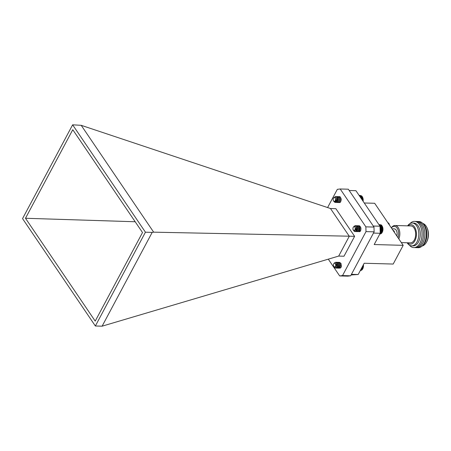 <?xml version="1.0" encoding="UTF-8"?>
<svg xmlns="http://www.w3.org/2000/svg" width="451" height="451" viewBox="0 0 451 451"><rect width="100%" height="100%" fill="white"/><g stroke="black" fill="none" stroke-linecap="round" stroke-linejoin="round"><path stroke-width="0.68" d="M379.781 234.063L380.791 233.793M379.736 234.148L380.509 233.894M379.719 234.187L380.221 233.945M353.263 227.298A1.956 1.173 -88.4 0 0 353.195 229.897A1.956 1.173 -88.4 0 0 354.379 230.512A1.956 1.173 -88.4 0 0 355.247 228.116A1.956 1.173 -88.4 0 0 353.838 226.735A1.956 1.173 -88.4 0 0 353.263 227.298L354.289 226.081C356.076 225.979 356.786 227.321 356.431 230.106A2.965 1.776 91.6 0 1 355.32 231.51C356.076 230.596 356.093 229.345 355.371 227.766L354.751 230.675M359.74 230.873L359.43 230.777M359.21 230.574L358.799 229.328L359.3 227.366M359.481 227.135L359.847 226.842M359.875 230.878L359.464 230.703M359.278 230.495L358.934 229.333L359.362 227.479M359.526 227.248L359.915 226.887M355.371 227.766A2.092 1.252 91.6 0 1 355.371 229.373L354.621 230.771L353.195 229.897M356.527 228.071L356.532 229.66M357.649 228.341L357.615 229.638M358.725 228.369L358.692 229.672M359.797 228.398L359.768 229.7M360.873 228.426L360.918 229.136M356.431 230.106L355.456 231.51L354.948 231.611M355.32 231.51L354.492 231.51L353.798 230.749M354.74 225.957L355.647 225.703M358.398 225.889L358.398 225.889C360.783 224.728 361.832 230.816 359.757 231.628L358.708 231.583M358.263 225.883C360.648 224.722 361.696 230.811 359.622 231.628L359.182 231.729M357.322 225.861C359.712 224.694 360.761 230.782 358.68 231.6L357.705 231.515M357.637 231.464L357.181 230.889M356.82 229.587L356.854 228.33M357.293 227L357.485 226.678M357.508 226.644L357.778 226.312M357.846 226.25L358.331 225.917M357.192 225.855C359.577 224.694 360.625 230.782 358.545 231.6L357.637 231.555M357.57 231.515L357.113 231.002M356.933 230.636L356.685 229.582M356.724 228.324L357.068 227.18M356.251 225.833C358.635 224.666 359.684 230.754 357.604 231.572L357.096 231.667M356.115 225.827C358.5 224.66 359.548 230.749 357.474 231.566L356.561 231.526M356.493 231.481L356.036 230.968M355.174 225.799C357.558 224.637 358.607 230.726 356.532 231.543L356.019 231.639M355.038 225.799C357.423 224.632 358.472 230.72 356.397 231.538L355.484 231.498M358.872 225.788L358.331 225.861M357.795 225.759L357.254 225.833M356.724 225.731L356.183 225.804M382.347 226.419A4.369 2.616 91.6 0 1 382.386 226.498A4.369 2.616 91.6 0 1 382.228 232.299A4.369 2.616 91.6 0 1 382.16 232.412M380.379 224.733L380.667 224.784M380.948 224.886L378.874 224.536M381.219 225.032L378.958 224.666M381.484 225.229L381.225 224.897L379.082 224.84M381.726 225.472L381.49 225.128L379.235 225.066M381.958 225.754L381.738 225.404L379.421 225.342M380.193 232.896L381.845 232.941L382.707 230.991L382.899 228.618L381.969 225.725L379.641 225.663M380.018 226.374L382.352 226.436L382.183 226.086L379.883 226.024M380.187 232.547L382.065 232.581L380.182 232.53M380.204 233.223L381.602 233.263L381.834 232.925M380.08 233.505L381.591 233.206M379.956 233.736L381.337 233.449M379.855 233.928L381.072 233.646M382.166 226.081L379.877 226.013M382.363 226.481L380.018 226.419M382.516 226.83L380.03 226.757M382.521 226.909L380.03 226.836M382.657 227.248L380.041 227.174M382.657 227.36L380.041 227.287M382.764 227.687L380.052 227.614M382.752 227.834L380.058 227.761M382.848 228.144L380.063 228.071M382.826 228.324L380.069 228.251M382.899 228.618L380.075 228.539M382.865 228.826L380.08 228.747M382.922 229.097L380.092 229.018M382.871 229.333L380.097 229.26M382.91 229.582L380.103 229.503M382.848 229.841L380.108 229.768M382.871 230.061L380.114 229.987M382.792 230.343L380.125 230.269M382.803 230.534L380.131 230.461M382.702 230.833L380.137 230.765M382.707 230.991L380.142 230.923M382.583 231.307L380.148 231.239M382.583 231.431L380.154 231.369M382.437 231.763L380.159 231.701M382.431 231.853L380.165 231.791M382.268 232.186L380.176 232.13M382.251 232.242L380.176 232.186M360.783 269.647L362.181 269.681L362.407 269.343M360.631 269.94L362.17 269.642M360.496 270.188L361.922 269.895M360.388 270.391L361.657 270.11M360.304 270.544L361.381 270.273M360.248 270.651L361.099 270.386M360.219 270.701L360.811 270.453M333.763 263.818A1.956 1.173 -88.4 0 0 333.695 266.417A1.956 1.173 -88.4 0 0 335.347 266.62A1.956 1.173 -88.4 0 0 335.516 263.858A1.956 1.173 -88.4 0 0 333.864 263.666A1.956 1.173 -88.4 0 0 333.763 263.818L334.152 263.159C335.758 261.834 336.767 262.561 337.185 265.346A2.965 1.776 91.6 0 1 336.536 267.404C336.97 265.898 336.638 264.607 335.544 263.536L335.803 266.733L335.431 267.144M338.064 266.118L337.314 267.268L336.784 267.206M337.844 266.958L336.818 267.139M339.141 266.152L338.165 267.336L338.921 266.986M340.217 266.18L339.242 267.364L339.998 267.015M335.544 263.536A2.092 1.252 91.6 0 1 335.967 264.962L335.657 266.823L333.853 266.738L333.695 266.417M337.139 264.771L337.128 266.096M338.227 264.872L338.199 266.124M339.304 264.906L339.276 266.152M340.381 264.934L340.353 266.186M337.185 265.346L336.672 267.409L335.521 268.131M336.536 267.404L335.454 268.131L334.445 267.392M339.445 262.313L340.956 263.339L341.418 266.253L340.973 267.528L339.891 268.255L340.838 267.522L341.283 266.248L340.821 263.333L338.91 262.381M338.374 262.279L339.879 263.305L340.342 266.225L339.896 267.499L338.746 268.221M337.833 262.352L339.744 263.305L340.212 266.22L339.761 267.494L339.011 268.165L338.216 268.08M337.297 262.251L338.802 263.277L339.27 266.191L338.819 267.466L337.669 268.193M336.756 262.324L338.673 263.277L339.135 266.191L338.684 267.466L337.94 268.136L337.139 268.046M336.22 262.223L337.731 263.249L338.194 266.163L337.748 267.437L336.598 268.159M335.42 262.42L336.153 262.217L337.596 263.243L338.058 266.158L337.613 267.432L336.863 268.108L336.063 268.018M363.399 264.743A4.369 2.616 91.6 0 1 362.728 268.819A4.369 2.616 91.6 0 1 362.638 268.965M360.963 269.309L362.418 269.348L362.813 268.638L363.331 266.902L363.309 264.686M361.144 268.971L362.621 269.01L361.161 268.937M363.416 265.464L363.021 265.453M363.371 265.69L362.903 265.678M363.416 265.943L362.767 265.927M363.359 266.197L362.638 266.18M363.388 266.428L362.514 266.406M363.309 266.704L362.367 266.676M363.331 266.902L362.266 266.874M363.235 267.201L362.108 267.167M363.241 267.364L362.018 267.33M363.128 267.68L361.854 267.646M363.123 267.815L361.781 267.776M362.987 268.136L361.612 268.103M362.982 268.238L361.555 268.198M362.824 268.576L361.381 268.537M362.813 268.638L361.341 268.599M360.603 195.571L359.041 195.283M333.492 198.136A1.956 1.173 -88.4 0 0 333.419 200.734A1.956 1.173 -88.4 0 0 334.242 201.417A1.956 1.173 -88.4 0 0 335.505 199.556A1.956 1.173 -88.4 0 0 334.428 197.504A1.956 1.173 -88.4 0 0 333.492 198.136L335.008 196.833C336.717 197.6 337.145 199.212 336.305 201.665A2.965 1.776 91.6 0 1 335.059 202.448A2.965 1.776 91.6 0 1 334.997 202.443C335.865 202.054 336.096 200.983 335.691 199.229C335.753 200.667 335.403 201.445 334.636 201.563M335.691 199.229A2.092 1.252 91.6 0 1 335.397 200.774L334.439 201.682L333.419 200.734M336.683 198.835L336.683 200.577M337.827 199.179L337.788 200.475M338.898 199.212L338.864 200.503M339.975 199.241L339.941 200.532M341.052 199.269L341.012 200.565M334.834 196.85L335.95 196.54C338.425 196.551 338.306 202.849 336.209 202.476L335.662 202.33M334.997 202.443L333.926 201.49M338.571 196.726L339.045 196.625C341.514 196.636 341.396 202.933 339.299 202.561L338.887 202.42M339.58 196.726L340.054 196.653M338.346 202.533L337.878 202.352M337.81 202.302L337.359 201.732M336.998 200.458L337.032 199.156M337.466 197.837L337.658 197.51M337.681 197.482L337.957 197.155M338.024 197.087L338.504 196.754M338.504 196.698L339.175 196.63C341.649 196.642 341.531 202.939 339.434 202.567L339.299 202.561M337.433 196.67L337.968 196.597C340.443 196.608 340.319 202.905 338.222 202.533L337.81 202.392M337.743 202.347L337.286 201.839M337.106 201.473L336.863 200.453M336.897 199.15L337.235 198.017M337.974 196.597L338.103 196.602C340.578 196.613 340.454 202.905 338.357 202.538L338.222 202.533M336.356 196.636L336.891 196.568C339.366 196.58 339.248 202.871 337.151 202.505L336.734 202.364M336.897 196.568L337.027 196.568C339.502 196.58 339.383 202.877 337.28 202.505L337.151 202.505M335.82 196.54C338.289 196.546 338.171 202.843 336.074 202.471M336.305 201.665L335.059 202.448M363.021 201.169L363.072 198.976L362.576 197.267A4.369 2.616 91.6 0 1 362.615 197.341A4.369 2.616 91.6 0 1 363.094 201.264M360.89 195.621L359.052 195.3M361.172 195.723L359.103 195.373M361.443 195.869L359.188 195.497M361.702 196.061L359.306 195.672M361.95 196.303L361.713 195.965L359.458 195.903M362.181 196.585L361.961 196.236L359.644 196.174M360.101 196.85L362.401 196.918L362.576 197.267L362.192 196.557L359.859 196.495M362.39 196.907L360.101 196.845M362.576 197.267L360.343 197.205M362.587 197.307L360.372 197.25M362.739 197.656L360.608 197.6M362.745 197.735L360.665 197.679M362.88 198.074L360.896 198.017M362.88 198.186L360.975 198.136M362.993 198.513L361.195 198.463M362.982 198.66L361.296 198.615M363.072 198.976L361.51 198.93M363.049 199.15L361.634 199.111M363.123 199.443L361.837 199.41M363.089 199.652L361.984 199.624M363.145 199.923L362.17 199.9M363.1 200.159L362.333 200.137M363.14 200.407L362.503 200.391M363.072 200.667L362.683 200.656M364.267 202.995L374.668 203.277L403.183 245.338L393.193 264.049L364.199 263.249L358.184 274.512L351.098 274.963M349.204 190.502L355.924 190.688L380.013 226.216L380.204 233.274L374.189 244.543L403.183 245.338M380.204 233.274L373.456 233.088M380.013 226.216L373.287 226.03M358.184 274.512L351.436 274.332M401.328 242.604L410.376 242.852A8.456 5.068 -88.4 0 0 415.292 237.406A8.456 5.068 -88.4 0 0 414.029 227.992A8.456 5.068 -88.4 0 0 410.838 225.94L394.997 225.506A8.456 5.068 91.6 0 1 398.188 227.552A8.456 5.068 91.6 0 1 398.802 238.878M407.963 225.861A9.73 5.829 91.6 0 1 414.542 227.028A9.73 5.829 91.6 0 1 415.247 240.067A9.73 5.829 91.6 0 1 407.501 242.773M407.135 242.762A11.422 6.838 -88.4 0 0 407.343 243.083A11.422 6.838 -88.4 0 0 411.65 245.851A11.422 6.838 -88.4 0 0 418.286 238.5A11.422 6.838 -88.4 0 0 416.583 225.788A11.422 6.838 -88.4 0 0 412.276 223.019A11.422 6.838 -88.4 0 0 407.603 225.855M411.65 245.851L413.139 245.891A11.422 6.838 -88.4 0 0 419.774 238.54A11.422 6.838 -88.4 0 0 418.071 225.827A11.422 6.838 -88.4 0 0 413.764 223.059L412.276 223.019M396.835 235.98A5.074 3.039 -88.4 0 0 396.141 230.1A5.074 3.039 -88.4 0 0 394.225 228.871L391.975 228.809M409.395 245.141A13.113 7.853 -88.4 0 0 420.197 242.604A13.113 7.853 -88.4 0 0 419.469 224.564A13.113 7.853 -88.4 0 0 409.987 223.606M414.525 247.565A13.113 7.853 -88.4 0 0 422.717 239.752A13.113 7.853 -88.4 0 0 420.901 224.604A13.113 7.853 -88.4 0 0 415.241 221.464M415.957 247.605A13.113 7.853 -88.4 0 0 424.149 239.791A13.113 7.853 -88.4 0 0 422.339 224.643A13.113 7.853 -88.4 0 0 416.679 221.503M417.389 247.644A13.113 7.853 -88.4 0 0 424.267 243.168A13.113 7.853 -88.4 0 0 423.771 224.683A13.113 7.853 -88.4 0 0 418.111 221.542M422.063 246.088A12.324 7.379 -88.4 0 0 424.983 242.683A12.324 7.379 -88.4 0 0 424.515 225.308A12.324 7.379 -88.4 0 0 422.688 223.358M422.187 246.004A11.422 6.838 -88.4 0 0 426.347 242.412A11.422 6.838 -88.4 0 0 426.764 227.259A11.422 6.838 -88.4 0 0 426.06 226.047A11.422 6.838 -88.4 0 0 422.807 223.448M426.347 242.412L426.663 241.86A10.576 6.337 -88.4 0 0 427.046 227.828L426.764 227.259M391.35 227.885A8.456 5.068 91.6 0 1 394.997 225.506M391.389 227.941A7.611 4.561 91.6 0 1 397.168 228.178A7.611 4.561 91.6 0 1 397.996 237.683M339.079 266.924A2.289 1.37 -88.4 0 0 339.146 267.031A2.289 1.37 -88.4 0 0 339.417 267.342M335.865 208.678L354.616 236.33L349.243 236.194L330.476 208.52L335.865 208.678M328.294 259.162L339.665 275.927L342.529 275.572L365.998 231.617L365.868 226.847L373.992 227.073L348.319 189.206L340.195 188.986L365.868 226.847M342.529 275.572L350.652 275.798L347.789 276.153L339.665 275.927M350.652 275.798L374.121 231.842L365.998 231.617M340.195 188.986L337.331 189.335L327.601 207.556M354.616 236.33L343.995 256.224L338.69 256.078L349.311 236.189M330.476 208.52L81.208 125.322L153.656 232.169L152.19 232.389L102.112 326.18L338.69 256.078M153.656 232.169L349.243 236.194M152.19 232.389L145.442 232.203L72.628 124.82L81.208 125.322M72.628 124.82L22.55 218.611L95.358 325.994L145.442 232.203M102.112 326.18L95.358 325.994M142.505 232.541L95.212 321.106L25.487 218.273L72.774 129.708L142.505 232.541M135.187 221.751L25.487 218.273M373.992 227.073L374.121 231.842M341.007 200.616A2.289 1.37 -88.4 0 0 340.719 197.876M360.885 229.35A2.289 1.37 -88.4 0 0 360.507 227.062M389.393 224.998A2.768 1.657 -88.4 0 0 387.883 222.771L389.619 225.331M394.569 232.631A2.768 1.657 -88.4 0 0 393.058 230.399L394.794 232.958M382.228 232.299L382.065 232.586"/></g></svg>
